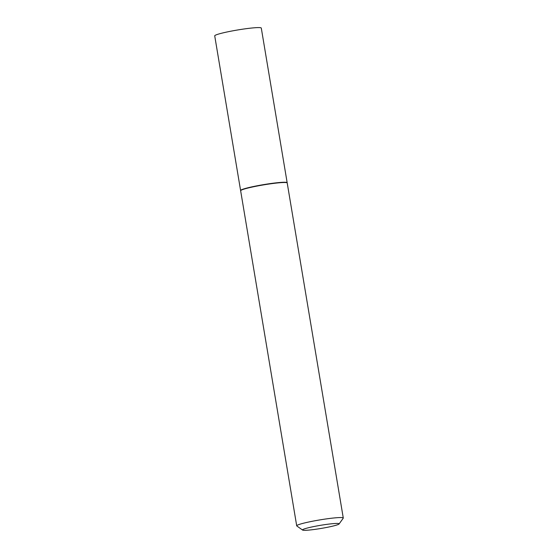 <?xml version="1.0" encoding="UTF-8"?>
<svg xmlns="http://www.w3.org/2000/svg" width="558" height="558" viewBox="0 0 558 558"><rect width="100%" height="100%" fill="white"/><g stroke="black" fill="none" stroke-linecap="round" stroke-linejoin="round"><path stroke-width="0.84" d="M287.147 182.857A23.61 2.016 170.5 0 0 287.168 182.724L261.29 28.067A23.61 2.016 170.5 0 0 261.165 27.907A23.61 2.016 170.5 0 0 236.634 30.146A23.61 2.016 170.5 0 0 214.718 35.858L240.603 190.522A23.61 2.016 170.5 0 0 240.665 190.634M287.168 182.724A23.61 2.016 170.5 0 0 287.049 182.564A23.61 2.016 170.5 0 0 262.518 184.81A23.61 2.016 170.5 0 0 240.603 190.522M339.097 523.955L343.226 518.215A23.61 2.016 170.5 0 0 343.282 518.033L287.21 182.975A23.61 2.016 170.5 0 0 287.098 182.815L286.805 182.612A23.359 1.995 170.5 0 0 286.798 182.606A23.359 1.995 170.5 0 0 286.805 182.612A23.359 1.995 170.5 0 0 263.522 184.663A23.359 1.995 170.5 0 0 240.903 190.292L240.7 190.585A23.61 2.016 170.5 0 0 240.644 190.766L296.71 525.824A23.61 2.016 170.5 0 0 296.828 525.978A23.61 2.016 170.5 0 0 296.835 525.985L302.596 530.065A18.574 1.583 170.5 0 0 302.603 530.072A18.574 1.583 170.5 0 0 321.115 528.44A18.574 1.583 170.5 0 0 339.097 523.955A18.574 1.583 170.5 0 0 339.048 523.683A18.574 1.583 170.5 0 0 318.967 525.587A18.574 1.583 170.5 0 0 302.596 530.065M287.098 182.815A23.61 2.016 170.5 0 0 287.091 182.815A23.61 2.016 170.5 0 0 263.557 184.886A23.61 2.016 170.5 0 0 240.7 190.585M343.282 518.033A23.61 2.016 170.5 0 0 343.156 517.873A23.61 2.016 170.5 0 0 318.625 520.112A23.61 2.016 170.5 0 0 296.71 525.824"/></g></svg>
